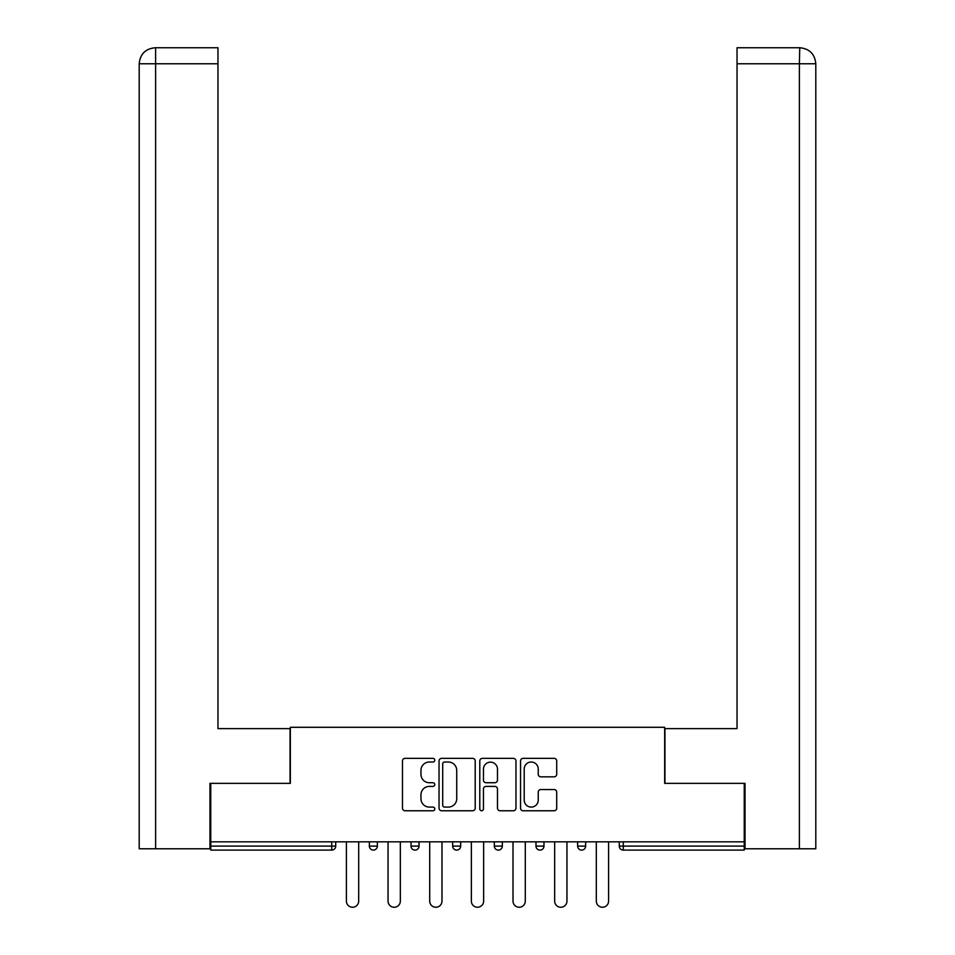 <?xml version="1.0" encoding="UTF-8"?>
<svg xmlns="http://www.w3.org/2000/svg" width="955" height="955" viewBox="0 0 955 955"><rect width="100%" height="100%" fill="white"/><g stroke="black" fill="none" stroke-linecap="round" stroke-linejoin="round"><path stroke-width="1.43" d="M434.776 760.18A1.838 1.838 0 0 0 432.949 758.354L405.099 758.354A2.626 2.626 0 0 0 402.473 760.968L402.473 808.145A2.626 2.626 0 0 0 405.099 810.771L432.949 810.771A1.838 1.838 0 0 0 434.776 808.933A1.838 1.838 0 0 0 432.949 807.094L429.344 807.094A8.392 8.392 0 0 1 420.952 798.714L420.952 794.787A8.392 8.392 0 0 1 429.344 786.395L432.949 786.395A1.838 1.838 0 0 0 434.776 784.556A1.838 1.838 0 0 0 432.949 782.73L429.344 782.73A8.392 8.392 0 0 1 420.952 774.338L420.952 770.41A8.392 8.392 0 0 1 429.344 762.018L432.949 762.018A1.838 1.838 0 0 0 434.776 760.18M554.091 776.833A2.626 2.626 0 0 0 556.717 774.207L556.717 760.968A2.626 2.626 0 0 0 554.091 758.354L523.173 758.354A2.626 2.626 0 0 0 520.547 760.968L520.547 808.145A2.626 2.626 0 0 0 523.173 810.771L554.091 810.771A2.626 2.626 0 0 0 556.717 808.145L556.717 792.161A2.626 2.626 0 0 0 554.091 789.534L540.864 789.534A2.626 2.626 0 0 0 538.238 792.161L538.238 800.087A7.007 7.007 0 0 1 531.231 807.094A7.007 7.007 0 0 1 524.211 800.087L524.211 769.026A7.007 7.007 0 0 1 531.231 762.018A7.007 7.007 0 0 1 538.238 769.026L538.238 774.207A2.626 2.626 0 0 0 540.864 776.833L554.091 776.833M217.967 47.75L155.247 47.75L217.967 47.75L217.967 63.77L155.617 63.77L155.617 848.78L209.957 848.78L209.957 783.363L290.332 783.363L290.332 727.292L664.668 727.292L664.668 783.363L744.243 783.363L744.243 841.833L210.757 841.833L210.757 846.106L331.719 846.106L331.719 841.833M210.757 783.363L210.757 841.833M475.208 760.968A2.626 2.626 0 0 0 472.582 758.354L441.664 758.354A2.626 2.626 0 0 0 439.037 760.968L439.037 808.145A2.626 2.626 0 0 0 441.664 810.771L472.582 810.771A2.626 2.626 0 0 0 475.208 808.145L475.208 760.968M482.418 758.354L513.336 758.354A2.626 2.626 0 0 1 515.963 760.968L515.963 808.145A2.626 2.626 0 0 1 513.336 810.771L500.11 810.771A2.626 2.626 0 0 1 497.483 808.145L497.483 789.021A2.626 2.626 0 0 0 494.869 786.395L486.083 786.395A2.626 2.626 0 0 0 483.457 789.021L483.457 808.933A1.838 1.838 0 0 1 481.63 810.771A1.838 1.838 0 0 1 479.792 808.933L479.792 760.968A2.626 2.626 0 0 1 482.418 758.354M331.719 850.105A4.011 4.011 0 0 0 335.718 846.106L331.719 846.106L331.719 850.105A4.011 4.011 0 0 0 335.718 846.106L335.718 841.833L335.718 846.106A4.011 4.011 0 0 1 331.719 850.105L210.757 850.105L210.757 846.106M744.243 841.833L744.243 850.105L623.281 850.105A4.011 4.011 0 0 1 619.282 846.106L619.282 841.833L619.282 846.106L744.243 846.106M369.358 841.833L369.358 846.106L369.358 841.833M373.369 850.105A4.011 4.011 0 0 1 369.358 846.106A4.011 4.011 0 0 0 373.369 850.105A4.011 4.011 0 0 0 377.368 846.106L377.368 841.833L377.368 846.106A4.011 4.011 0 0 1 373.369 850.105A4.011 4.011 0 0 1 369.358 846.106L377.368 846.106A4.011 4.011 0 0 1 373.369 850.105M411.02 841.833L411.02 846.106L411.02 841.833M419.03 841.833L419.03 846.106L419.03 841.833M452.67 841.833L452.67 846.106L452.67 841.833M460.68 841.833L460.68 846.106L460.68 841.833M494.32 841.833L494.32 846.106L494.32 841.833M502.33 841.833L502.33 846.106A4.011 4.011 0 0 1 498.331 850.105A4.011 4.011 0 0 1 494.32 846.106A4.011 4.011 0 0 0 498.331 850.105A4.011 4.011 0 0 0 502.33 846.106A4.011 4.011 0 0 1 498.331 850.105A4.011 4.011 0 0 1 494.32 846.106L502.33 846.106M535.97 841.833L535.97 846.106L535.97 841.833M543.98 841.833L543.98 846.106L543.98 841.833M585.642 841.833L585.642 846.106L577.632 846.106A4.011 4.011 0 0 0 581.631 850.105A4.011 4.011 0 0 1 577.632 846.106L577.632 841.833M415.019 850.105A4.011 4.011 0 0 1 411.02 846.106A4.011 4.011 0 0 0 415.019 850.105A4.011 4.011 0 0 0 419.03 846.106A4.011 4.011 0 0 1 415.019 850.105A4.011 4.011 0 0 1 411.02 846.106L419.03 846.106A4.011 4.011 0 0 1 415.019 850.105M456.669 850.105A4.011 4.011 0 0 1 452.67 846.106A4.011 4.011 0 0 0 456.669 850.105A4.011 4.011 0 0 0 460.68 846.106A4.011 4.011 0 0 1 456.669 850.105A4.011 4.011 0 0 1 452.67 846.106L460.68 846.106A4.011 4.011 0 0 1 456.669 850.105M539.981 850.105A4.011 4.011 0 0 1 535.97 846.106A4.011 4.011 0 0 0 539.981 850.105A4.011 4.011 0 0 0 543.98 846.106A4.011 4.011 0 0 1 539.981 850.105A4.011 4.011 0 0 1 535.97 846.106L543.98 846.106A4.011 4.011 0 0 1 539.981 850.105M581.631 850.105A4.011 4.011 0 0 0 585.642 846.106A4.011 4.011 0 0 1 581.631 850.105A4.011 4.011 0 0 1 577.632 846.106M444.541 762.018A1.838 1.838 0 0 0 442.702 763.857L442.702 805.268A1.838 1.838 0 0 0 444.541 807.094L448.349 807.094A8.392 8.392 0 0 0 456.729 798.714L456.729 770.41A8.392 8.392 0 0 0 448.349 762.018L444.541 762.018M497.483 769.157A7.007 7.007 0 0 0 490.476 762.15A7.007 7.007 0 0 0 483.457 769.157L483.457 780.104A2.626 2.626 0 0 0 486.083 782.73L494.869 782.73A2.626 2.626 0 0 0 497.483 780.104L497.483 769.157M346.402 841.833L346.402 901.114A6.136 6.136 0 0 0 352.538 907.25A6.136 6.136 0 0 0 358.686 901.114L358.686 841.833M388.052 841.833L388.052 901.114A6.136 6.136 0 0 0 394.188 907.25A6.136 6.136 0 0 0 400.336 901.114L400.336 841.833M429.702 841.833L429.702 901.114A6.136 6.136 0 0 0 435.85 907.25A6.136 6.136 0 0 0 441.986 901.114L441.986 841.833M471.364 841.833L471.364 901.114A6.136 6.136 0 0 0 477.5 907.25A6.136 6.136 0 0 0 483.636 901.114L483.636 841.833M513.014 841.833L513.014 901.114A6.136 6.136 0 0 0 519.15 907.25A6.136 6.136 0 0 0 525.298 901.114L525.298 841.833M554.664 841.833L554.664 901.114A6.136 6.136 0 0 0 560.812 907.25A6.136 6.136 0 0 0 566.948 901.114L566.948 841.833M290.057 783.363L290.057 728.617L217.967 728.617L217.967 63.77M155.617 848.78L139.203 848.78L139.203 688.567L139.203 848.78M155.617 47.75L159.222 47.75L155.617 47.75L155.617 63.77L139.203 63.77L139.203 688.567L139.203 63.77C140.158 54.041 145.494 48.705 155.199 47.75M139.203 63.77L139.203 688.567L139.203 63.77C140.134 54.053 145.482 48.705 155.223 47.75M664.943 783.363L664.943 728.617L737.033 728.617L737.033 47.75L799.765 47.75L799.383 63.77L737.033 63.77M815.797 848.78L815.797 688.567L815.797 848.78L745.043 848.78L745.043 783.363L744.243 783.363M799.383 848.78L799.383 63.77L815.797 63.77L815.797 688.567L815.797 63.77C814.842 54.041 809.506 48.705 799.801 47.75M596.314 841.833L596.314 901.114A6.136 6.136 0 0 0 602.462 907.25A6.136 6.136 0 0 0 608.598 901.114L608.598 841.833M623.281 841.833L623.281 850.105"/></g></svg>
